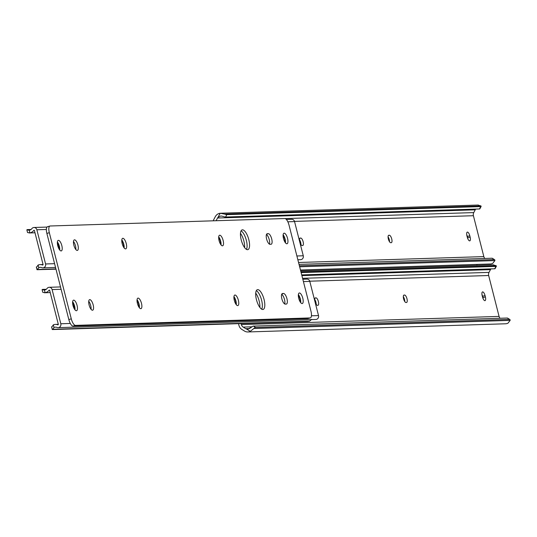 <?xml version="1.0" encoding="UTF-8"?>
<svg xmlns="http://www.w3.org/2000/svg" width="537" height="537" viewBox="0 0 537 537"><rect width="100%" height="100%" fill="white"/><g stroke="black" fill="none" stroke-linecap="round" stroke-linejoin="round"><path stroke-width="0.81" d="M318.381 301.532A3.86 1.389 73.8 0 0 315.998 297.854L315.494 297.867A3.86 1.389 73.8 0 0 315.367 297.887A3.86 1.389 73.8 0 0 315.065 301.814A3.86 1.389 73.8 0 0 317.394 305.325L317.904 305.305A3.86 1.389 73.8 0 0 318.025 305.285A3.86 1.389 73.8 0 0 318.381 301.532M316.206 304.412A3.86 1.389 73.8 0 0 315.917 302.25A3.86 1.389 73.8 0 0 314.729 299.478M406.959 298.72A3.86 1.389 73.8 0 0 404.583 295.041L404.079 295.055A3.86 1.389 73.8 0 0 403.952 295.075A3.86 1.389 73.8 0 0 403.643 299.002A3.86 1.389 73.8 0 0 405.979 302.512L406.482 302.492A3.86 1.389 73.8 0 0 406.61 302.472A3.86 1.389 73.8 0 0 406.959 298.72M404.791 301.599A3.86 1.389 73.8 0 0 404.502 299.438A3.86 1.389 73.8 0 0 403.314 296.666M483.139 298.733A3.86 1.389 73.8 0 0 482.917 297.612L482.582 296.29A3.86 1.389 73.8 0 0 481.971 294.545M238.502 323.657L238.918 325.301A6.86 6.377 -91.8 0 0 241.912 329.463L244.489 331.054A6.827 6.343 -91.8 0 0 247.846 331.96A6.827 6.343 -91.8 0 0 250.289 331.349L246.577 329.053A4.081 3.793 88.2 0 1 245.751 328.678L243.174 327.087A4.115 3.826 88.2 0 1 241.375 324.59L241.12 323.576M482.528 296.988A3.86 1.389 73.8 0 0 485.032 300.653A3.86 1.389 73.8 0 0 485.381 296.901L485.039 295.572A3.86 1.389 73.8 0 0 482.535 291.913A3.86 1.389 73.8 0 0 482.186 295.665L482.528 296.988M500.081 318.26A4.115 3.826 88.2 0 1 499.074 316.407L488.657 275.515A4.115 3.826 88.2 0 1 489.019 272.393L490.482 269.628A4.081 3.793 88.2 0 1 490.986 268.889M246.577 329.053L247.765 329.221L251.618 327.154A5.148 1.618 -58.3 0 1 253.37 326.093L255.585 327.463A5.148 1.618 121.7 0 0 253.833 328.523L250.289 331.349M247.846 331.96L505.545 323.777A6.827 6.343 -91.8 0 0 507.989 323.167L510.15 320.381A5.148 1.618 121.7 0 0 509.821 319.481A5.148 1.618 121.7 0 0 509.479 319.401L507.264 318.032L253.37 326.093M507.264 318.032A5.148 1.618 -58.3 0 1 507.599 318.112A5.148 1.618 -58.3 0 1 507.827 318.374M509.479 319.401L255.585 327.463M496.363 266.238L495.101 268.614A5.148 1 -152.1 0 1 494.705 268.775L495.966 266.392A5.148 1 27.9 0 0 496.363 266.238A5.148 1 27.9 0 0 496.228 265.768L493.127 264.869M495.966 266.392L301.123 272.581M494.705 268.775L301.713 274.904M303.137 241.731A3.86 1.389 73.8 0 0 300.76 238.052L300.25 238.066A3.86 1.389 73.8 0 0 300.123 238.086A3.86 1.389 73.8 0 0 299.821 242.012A3.86 1.389 73.8 0 0 302.15 245.523L302.66 245.503A3.86 1.389 73.8 0 0 302.787 245.483A3.86 1.389 73.8 0 0 303.137 241.731M300.962 244.61A3.86 1.389 73.8 0 0 300.673 242.449A3.86 1.389 73.8 0 0 299.485 239.677M391.721 238.918A3.86 1.389 73.8 0 0 389.338 235.24L388.835 235.253A3.86 1.389 73.8 0 0 388.707 235.273A3.86 1.389 73.8 0 0 388.405 239.2A3.86 1.389 73.8 0 0 390.735 242.711L391.245 242.69A3.86 1.389 73.8 0 0 391.366 242.67A3.86 1.389 73.8 0 0 391.721 238.918M389.547 241.798A3.86 1.389 73.8 0 0 389.258 239.636A3.86 1.389 73.8 0 0 388.07 236.864M467.895 238.931A3.86 1.389 73.8 0 0 467.673 237.81L467.338 236.488A3.86 1.389 73.8 0 0 466.727 234.743M467.284 237.186A3.86 1.389 73.8 0 0 469.788 240.851A3.86 1.389 73.8 0 0 470.137 237.099L469.794 235.77A3.86 1.389 73.8 0 0 467.291 232.112A3.86 1.389 73.8 0 0 466.942 235.864L467.284 237.186M484.837 258.458A4.115 3.826 88.2 0 1 483.83 256.605L473.412 215.713A4.115 3.826 88.2 0 1 473.775 212.592L475.238 209.826A4.081 3.793 88.2 0 1 475.742 209.088M216.102 220.72L217.539 218.009A4.081 3.793 88.2 0 1 218.076 217.237L220.19 213.249A6.827 6.343 -91.8 0 0 215.324 216.639L213.86 219.405A6.86 6.377 -91.8 0 0 213.296 220.808M300.465 270.004L490.301 263.976A6.827 6.343 -91.8 0 0 492.744 263.365L494.906 260.579A5.148 1.618 121.7 0 0 494.577 259.68A5.148 1.618 121.7 0 0 494.235 259.599L492.02 258.23L299.022 264.358M492.02 258.23A5.148 1.618 -58.3 0 1 492.355 258.31A5.148 1.618 -58.3 0 1 492.583 258.572M494.235 259.599L299.391 265.781M481.118 206.436L479.856 208.819A5.148 1 -152.1 0 1 479.467 208.974L480.729 206.591A5.148 1 27.9 0 0 481.118 206.436A5.148 1 27.9 0 0 480.984 205.966L477.89 205.067M480.984 205.966L224.667 214.102L220.19 213.249L478.319 205.04M480.729 206.591L226.836 214.652L225.574 217.035A5.148 1 -152.1 0 1 223.405 216.485L220.835 215.961L218.076 217.237M224.667 214.102A5.148 1 27.9 0 0 226.836 214.652M479.467 208.974L225.574 217.035M477.031 265.365L476.789 264.405M246.47 249.39A10.297 3.705 73.8 0 0 246.1 239.442A10.297 3.705 73.8 0 0 241.079 230.843A10.297 3.705 73.8 0 1 246.349 240.354A10.297 3.705 73.8 0 1 246.47 249.39M244.617 247.611A10.297 3.705 73.8 0 0 240.469 233.333M38.771 267.728A4.081 3.793 88.2 0 1 41.758 267.634A3.088 2.873 -91.8 0 0 45.571 263.962L36.858 229.769A3.088 2.873 -91.8 0 0 31.831 228.668A4.081 3.793 88.2 0 1 29.213 230.205L29.891 232.883A6.827 6.343 -91.8 0 0 33.838 230.366L34.402 230.487L43.114 264.681L42.692 265.083A6.827 6.343 -91.8 0 0 40.161 264.607A6.827 6.343 -91.8 0 0 38.093 265.05L38.771 267.728L37.019 269.722L55.982 269.171M297.854 259.76L300.606 259.673A3.088 2.873 -91.8 0 0 303.271 255.78L294.558 221.586A3.088 2.873 -91.8 0 0 291.692 219.304L286.362 219.472M284.939 242.1A3.86 1.389 73.8 0 0 283.086 235.81M220.519 244.147A3.86 1.389 73.8 0 0 218.666 237.857M123.624 247.228A3.86 1.389 73.8 0 0 121.771 240.932M59.204 249.275A3.86 1.389 73.8 0 0 58.916 246.973L58.58 245.651A3.86 1.389 73.8 0 0 57.345 242.811M55.915 268.909L37.348 269.5M38.093 265.05L36.617 267.204L36.321 266.996L37.019 269.722M29.891 232.883L27.541 232.548L26.85 229.829L28.964 230.225M31.025 229.487L27.179 229.608M261.714 309.191A10.297 3.705 73.8 0 0 261.344 299.243A10.297 3.705 73.8 0 0 256.324 290.645A10.297 3.705 73.8 0 1 261.593 300.156A10.297 3.705 73.8 0 1 261.714 309.191M259.861 307.412A10.297 3.705 73.8 0 0 255.713 293.135M54.015 327.523A4.081 3.793 88.2 0 1 57.003 327.436A3.088 2.873 -91.8 0 0 60.815 323.764L52.102 289.571A3.088 2.873 -91.8 0 0 47.068 288.47A4.081 3.793 88.2 0 1 44.45 290.007L45.135 292.685A6.827 6.343 -91.8 0 0 49.082 290.168L49.646 290.289L58.358 324.476L57.936 324.885A6.827 6.343 -91.8 0 0 55.405 324.408A6.827 6.343 -91.8 0 0 53.338 324.851L54.015 327.523L52.512 329.564L307.674 321.462L309.641 321.133L311.715 319.34M58.15 327.657L315.85 319.475A3.088 2.873 -91.8 0 0 318.515 315.581L309.802 281.388A3.088 2.873 -91.8 0 0 306.936 279.106L302.814 279.24M300.183 301.901A3.86 1.389 73.8 0 0 298.33 295.612M235.756 303.949A3.86 1.389 73.8 0 0 233.904 297.659M138.868 307.03A3.86 1.389 73.8 0 0 137.016 300.733M74.442 309.077A3.86 1.389 73.8 0 0 74.16 306.775L73.824 305.452A3.86 1.389 73.8 0 0 72.589 302.613M309.641 321.133L52.592 329.295M53.338 324.851L51.861 327.006L51.565 326.798L52.264 329.523M45.135 292.685L42.785 292.35L42.094 289.631L44.209 290.027M46.269 289.289L42.423 289.409M286.946 298.713A5.491 1.973 73.8 0 0 283.563 293.477L282.549 293.511A5.491 1.973 73.8 0 0 282.368 293.538A5.491 1.973 73.8 0 0 281.932 299.116A5.491 1.973 73.8 0 0 285.248 304.11L286.268 304.076A5.491 1.973 73.8 0 0 286.443 304.049A5.491 1.973 73.8 0 0 286.946 298.713M284.677 303.949A5.491 1.973 73.8 0 0 284.482 299.424A5.491 1.973 73.8 0 0 281.677 294.357M256.444 299.68A10.297 3.705 73.8 0 0 263.117 309.446A10.297 3.705 73.8 0 0 264.05 299.438A10.297 3.705 73.8 0 0 257.377 289.678A10.297 3.705 73.8 0 0 256.444 299.68M241.2 239.878A10.297 3.705 73.8 0 0 247.879 249.645A10.297 3.705 73.8 0 0 248.806 239.636A10.297 3.705 73.8 0 0 242.133 229.876A10.297 3.705 73.8 0 0 241.2 239.878M283.496 238.535A5.491 1.973 73.8 0 0 287.053 243.744A5.491 1.973 73.8 0 0 287.55 238.408A5.491 1.973 73.8 0 0 283.992 233.199A5.491 1.973 73.8 0 0 283.496 238.535M285.456 242.845A5.491 1.973 73.8 0 0 285.093 239.126A5.491 1.973 73.8 0 0 283.127 234.817M298.74 298.337A5.491 1.973 73.8 0 0 302.297 303.546A5.491 1.973 73.8 0 0 302.794 298.21A5.491 1.973 73.8 0 0 299.237 293.001A5.491 1.973 73.8 0 0 298.74 298.337M300.7 302.646A5.491 1.973 73.8 0 0 300.337 298.921A5.491 1.973 73.8 0 0 298.371 294.618M89.102 304.996A5.491 1.973 73.8 0 0 92.666 310.205A5.491 1.973 73.8 0 0 93.163 304.868A5.491 1.973 73.8 0 0 89.598 299.659A5.491 1.973 73.8 0 0 89.102 304.996M91.068 309.299A5.491 1.973 73.8 0 0 90.699 305.58A5.491 1.973 73.8 0 0 88.739 301.277M271.702 238.911A5.491 1.973 73.8 0 0 268.319 233.676L267.305 233.709A5.491 1.973 73.8 0 0 267.124 233.736A5.491 1.973 73.8 0 0 266.694 239.314A5.491 1.973 73.8 0 0 270.01 244.308L271.024 244.275A5.491 1.973 73.8 0 0 271.205 244.248A5.491 1.973 73.8 0 0 271.702 238.911M269.433 244.147A5.491 1.973 73.8 0 0 269.238 239.63A5.491 1.973 73.8 0 0 266.433 234.555M234.313 300.384A5.491 1.973 73.8 0 0 237.871 305.593A5.491 1.973 73.8 0 0 238.368 300.257A5.491 1.973 73.8 0 0 234.81 295.048A5.491 1.973 73.8 0 0 234.313 300.384M236.28 304.694A5.491 1.973 73.8 0 0 235.911 300.968A5.491 1.973 73.8 0 0 233.944 296.666M219.069 240.583A5.491 1.973 73.8 0 0 222.627 245.792A5.491 1.973 73.8 0 0 223.13 240.455A5.491 1.973 73.8 0 0 219.566 235.246A5.491 1.973 73.8 0 0 219.069 240.583M221.036 244.892A5.491 1.973 73.8 0 0 220.667 241.167A5.491 1.973 73.8 0 0 218.7 236.864M122.181 243.657A5.491 1.973 73.8 0 0 125.739 248.866A5.491 1.973 73.8 0 0 126.235 243.53A5.491 1.973 73.8 0 0 122.678 238.321A5.491 1.973 73.8 0 0 122.181 243.657M124.141 247.966A5.491 1.973 73.8 0 0 123.779 244.248A5.491 1.973 73.8 0 0 121.812 239.938M137.425 303.459A5.491 1.973 73.8 0 0 140.983 308.668A5.491 1.973 73.8 0 0 141.479 303.331A5.491 1.973 73.8 0 0 137.922 298.122A5.491 1.973 73.8 0 0 137.425 303.459M139.385 307.768A5.491 1.973 73.8 0 0 139.023 304.049A5.491 1.973 73.8 0 0 137.056 299.74M72.998 305.506A5.491 1.973 73.8 0 0 76.556 310.715A5.491 1.973 73.8 0 0 77.053 305.378A5.491 1.973 73.8 0 0 73.495 300.17A5.491 1.973 73.8 0 0 72.998 305.506M74.965 309.815A5.491 1.973 73.8 0 0 74.596 306.09A5.491 1.973 73.8 0 0 72.629 301.787M57.754 245.704A5.491 1.973 73.8 0 0 61.312 250.913A5.491 1.973 73.8 0 0 61.815 245.577A5.491 1.973 73.8 0 0 58.251 240.368A5.491 1.973 73.8 0 0 57.754 245.704M59.721 250.014A5.491 1.973 73.8 0 0 59.352 246.288A5.491 1.973 73.8 0 0 57.385 241.986M73.858 245.194A5.491 1.973 73.8 0 0 77.422 250.403A5.491 1.973 73.8 0 0 77.919 245.067A5.491 1.973 73.8 0 0 74.354 239.858A5.491 1.973 73.8 0 0 73.858 245.194M75.824 249.504A5.491 1.973 73.8 0 0 75.455 245.778A5.491 1.973 73.8 0 0 73.495 241.475M49.323 232.696L46.867 233.414L68.823 319.555L71.28 318.837A6.86 2.47 73.8 0 0 75.509 325.382L310.124 317.931A6.86 2.47 73.8 0 0 310.352 317.897A6.86 2.47 73.8 0 0 310.97 311.225L289.013 225.084A6.86 2.47 73.8 0 0 284.791 218.539L50.169 225.99A6.86 2.47 73.8 0 0 49.948 226.023A6.86 2.47 73.8 0 0 49.323 232.696L71.28 318.837M75.509 325.382L73.045 326.1L307.661 318.649L310.124 317.931M308.097 318.522A6.86 2.47 -106.2 0 1 307.889 318.616A6.86 2.47 -106.2 0 1 307.661 318.649M73.045 326.1A6.86 2.47 -106.2 0 1 68.823 319.555M46.867 233.414A6.86 2.47 -106.2 0 1 47.484 226.742A6.86 2.47 -106.2 0 1 47.712 226.708M315.044 298.129L315.998 297.854M403.629 295.316L404.583 295.041M499.074 316.407L241.375 324.59M488.657 275.515L309.748 281.2M251.994 326.805L243.174 327.087M249.893 328.543L245.751 328.678M510.15 320.381L253.833 328.523M496.228 265.768L300.962 271.97M490.482 269.628L301.895 275.615M489.019 272.393L302.579 278.314M482.917 297.612L485.381 296.901M482.582 296.29L485.039 295.572M299.807 238.327L300.76 238.052M388.385 235.515L389.338 235.24M483.83 256.605L298.545 262.486M473.412 215.713L294.504 221.398M494.906 260.579L299.639 266.782M475.238 209.826L217.539 218.009M473.775 212.592L285.113 218.579M467.673 237.81L470.137 237.099M467.338 236.488L469.794 235.77M294.558 221.586L287.839 221.801M46.357 229.467L36.858 229.769M303.271 255.78L296.887 255.981M54.579 263.674L45.571 263.962M34.328 230.346L33.838 230.366M58.211 247.181L58.916 246.973M57.801 245.872L58.58 245.651M309.802 281.388L303.418 281.589M61.104 289.289L52.102 289.571M318.515 315.581L311.44 315.803M70.313 323.462L60.815 323.764M49.572 290.148L49.082 290.168M73.455 306.983L74.16 306.775M73.039 305.674L73.824 305.452M281.851 293.974L283.563 293.477M266.607 234.172L268.319 233.676M266.956 233.81L267.305 233.709M282.2 293.611L282.549 293.511M493.557 264.842L300.707 270.963M507.599 318.112L509.821 319.481M492.355 258.31L494.577 259.68M46.994 227.077L33.992 227.487M55.539 267.453L42.906 267.856M43.074 264.513L40.161 264.607M34.986 232.783L29.092 232.964M60.506 286.933L49.236 287.288M58.318 324.314L55.405 324.408M50.23 292.584L44.336 292.766M307.889 318.616L310.352 317.897M47.484 226.742L49.948 226.023"/></g></svg>
